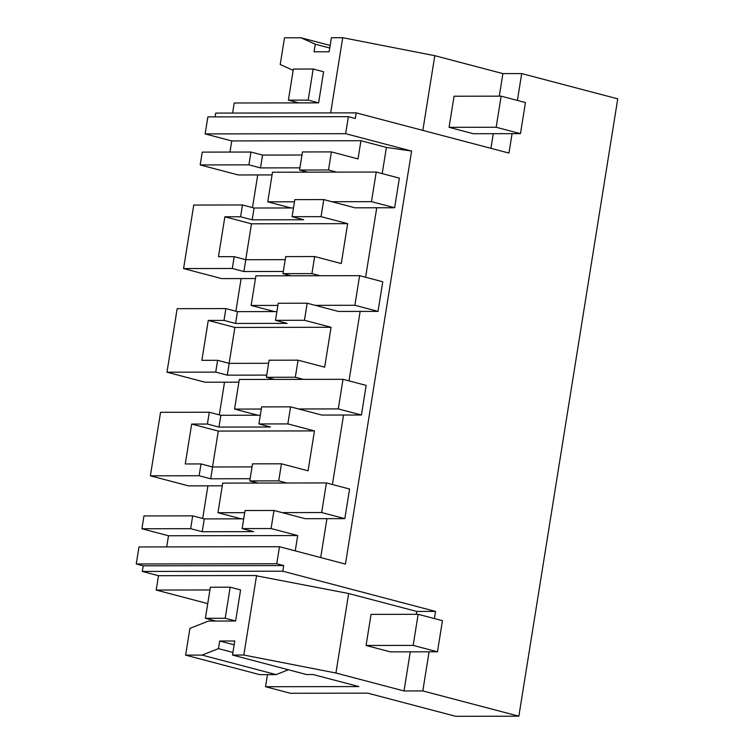 <?xml version="1.0" encoding="UTF-8"?>
<svg xmlns="http://www.w3.org/2000/svg" width="754" height="754" viewBox="0 0 754 754"><rect width="100%" height="100%" fill="white"/><g stroke="black" fill="none" stroke-linecap="round" stroke-linejoin="round"><path stroke-width="1.13" d="M345.643 133.684L348.367 116.663L207.868 116.889L205.145 133.92L345.643 133.684L411.599 151.054L386.397 147.416L382.203 173.618M205.145 133.92L231.761 140.923L360.94 140.715L386.397 147.416M267.472 674.613L265.531 686.724L290.413 693.275L367.735 693.152L455.68 716.3L518.856 716.196L422.815 690.918L429.083 651.805M411.599 151.054L345.445 564.086L279.489 546.725L138.981 546.952L136.257 563.983L143.203 565.811L142.299 571.438L158.5 575.698L156.201 590.062L207.746 603.624M141.903 528.761L190.639 528.677L192.694 515.859L143.957 515.934L141.903 528.761L168.519 535.764L166.728 546.914M202.694 518.488L207.925 485.83M150.376 475.821L199.122 475.746L201.007 463.936L185.277 463.964L191.667 424.068L207.407 424.04L209.292 412.231L160.555 412.306L150.376 475.821L188.509 485.868L222.27 485.812M219.291 414.86L224.522 382.203M304.446 320.28L307.18 303.212L278.235 303.259L275.502 320.327L304.446 320.28L331.063 327.283L234.88 327.443L208.264 320.431L224.004 320.412L225.889 308.593L177.152 308.678L166.973 372.193L205.107 382.231L238.867 382.174M235.889 311.232L241.12 278.575M183.58 268.565L232.317 268.49L234.211 256.671L218.472 256.699L224.862 216.803L240.601 216.775L242.496 204.965L193.75 205.05L183.58 268.565L221.704 278.603L255.465 278.546M252.486 207.604L257.717 174.947M200.178 164.938L248.914 164.853L250.969 152.035L202.232 152.12L200.178 164.938L238.311 174.975L272.062 174.919M229.97 152.072L231.761 140.923M512.07 133.656L508.959 153.071L356.218 112.864L215.71 113.091L215.107 116.879M318.612 102.864L308.197 100.122L313.174 69.029L323.589 71.771L318.612 102.864L234.211 102.996L232.6 113.062M348.367 116.663L355.313 118.491L356.218 112.864M279.489 546.725L276.756 563.756L283.702 565.575L282.797 571.202L435.548 611.419L434.398 618.582M293.165 70.339L280.224 64.524L284.503 37.794L300.969 37.766L315.276 44.194L314.06 51.809L329.149 51.781L331.402 37.719L342.712 37.7L434.804 55.683L502.899 73.609L521.693 73.572L617.743 98.859L518.856 716.196M521.693 73.572L517.395 100.433M331.411 151.903L302.477 151.95L299.583 170.027L328.518 169.98L331.411 151.903L358.027 158.915L360.94 140.715M281.459 463.804L252.515 463.851L249.781 480.911L278.726 480.863L281.459 463.804L308.075 470.807L314.465 430.911L287.849 423.908L290.582 406.849L321.826 415.068L361.43 415.002L338.282 408.913L298.678 408.979M278.726 480.863L286.822 483.003M168.519 535.764L297.698 535.557L271.082 528.545L273.975 510.477L305.219 518.695L344.823 518.639L321.685 512.541L282.081 512.607M297.698 535.557L295.248 550.872M376.736 207.774L365.605 277.246M360.139 311.402L349.008 380.883M343.532 415.039L332.41 484.511M326.934 518.667L320.704 557.574M328.518 169.98L336.623 172.11M323.777 199.584L294.833 199.631L292.1 216.7L321.044 216.652L323.777 199.584L355.021 207.812L394.625 207.746L371.477 201.657L331.873 201.714M321.044 216.652L347.66 223.655L251.478 223.815L245.729 259.706M314.654 256.548L285.709 256.596L282.976 273.655L311.92 273.608L314.654 256.548L341.27 263.551L347.66 223.655M311.92 273.608L320.016 275.738M307.18 303.212L338.423 311.44L378.027 311.374L354.88 305.285L315.276 305.351M298.056 360.176L269.112 360.224L266.379 377.283L295.323 377.236L298.056 360.176L324.672 367.179L331.063 327.283M295.323 377.236L303.419 379.366M242.496 204.965L254.06 208.01L293.504 207.953M248.914 164.853L260.488 167.906L299.932 167.84M250.969 152.035L262.543 155.079L301.986 155.022M342.712 37.7L330.667 112.912M520.458 133.647L473.371 133.722L449.073 127.322L454.049 96.229L501.137 96.154L525.434 102.553L520.458 133.647L496.16 127.247L501.137 96.154M493.276 133.684L490.929 148.331M502.899 73.609L499.289 96.163M292.1 216.7L303.673 219.744L252.175 219.829L254.06 208.01M240.601 216.775L252.175 219.829M224.862 216.803L251.478 223.815M299.583 170.027L307.679 172.157M288.546 207.293L288.433 207.963M260.488 167.906L262.543 155.07M434.804 55.683L422.834 130.404M315.276 44.194L329.752 48.002M330.158 45.447L300.969 37.766M190.639 528.677L202.213 531.721L253.721 531.636L242.147 528.592L271.082 528.545M192.694 515.859L204.268 518.903L243.712 518.837M202.213 531.721L204.268 518.903M242.147 528.592L245.041 510.524L273.975 510.477M335.926 673.02L243.834 655.038L256.52 575.82L348.659 593.521L335.926 673.02L404.021 690.947L422.815 690.918M265.531 686.724L358.885 686.574L313.183 674.538L306.576 674.557L232.515 655.056L243.834 655.038M156.201 590.062L209.932 589.967M232.515 655.056L234.767 640.994L219.687 641.013L218.462 648.629L202.091 655.103L185.625 655.132L189.904 628.402L208.481 621.051L235.616 621.013L240.592 589.92L230.177 587.178L210.375 587.215L205.399 618.299L225.201 618.271L230.177 587.178M158.5 575.698L256.567 575.538M348.659 593.521L416.755 611.447L435.548 611.419M142.299 571.438L282.797 571.202M143.203 565.811L283.702 565.575M136.257 563.983L276.756 563.756M199.122 475.746L210.696 478.79L250.13 478.724M238.745 518.186L238.641 518.846M201.007 463.936L212.581 466.98L252.024 466.914M249.781 480.911L257.887 483.05M288.386 669.759L276.152 674.604L259.678 674.632L185.625 655.132M416.755 611.447L416.293 614.312M410.28 651.833L404.021 690.947M418.14 614.303L371.053 614.378L366.076 645.471L390.374 651.871L437.461 651.795L413.164 645.396L418.14 614.303L442.447 620.702L437.461 651.795M276.152 674.604L202.091 655.103M218.462 648.629L232.939 652.436M219.687 641.013L234.155 644.83M210.696 478.79L212.581 466.98M191.667 424.068L218.283 431.071L212.534 466.971M218.283 431.071L314.465 430.911M282.976 273.655L291.082 275.785M234.211 256.671L245.785 259.725L285.219 259.659M232.317 268.49L243.891 271.534L245.785 259.725M243.891 271.534L283.334 271.468M275.502 320.327L287.076 323.372L235.568 323.457L237.463 311.647L276.906 311.581M224.004 320.412L235.568 323.457M234.88 327.443L229.131 363.334M225.889 308.593L237.463 311.647M166.973 372.193L215.719 372.118L217.614 360.308L229.178 363.353L268.622 363.287M208.264 320.431L201.874 360.327L217.614 360.308M271.949 310.921L271.836 311.591M266.379 377.283L274.484 379.413M215.719 372.118L227.293 375.162L229.178 363.353M227.293 375.162L266.728 375.096M287.849 423.908L258.905 423.955L261.638 406.896L290.582 406.849M258.905 423.955L270.479 427L218.971 427.084L220.865 415.275L260.309 415.209M207.407 424.04L218.971 427.084M209.292 412.231L220.865 415.275M255.342 414.559L255.238 415.218M371.477 201.657L376.227 172.044L399.366 178.132L394.625 207.746M376.227 172.044L272.496 172.214L267.755 201.827L294.494 201.78M291.044 207.953L267.755 201.827M354.88 305.285L359.62 275.672L382.768 281.77L378.027 311.374M359.62 275.672L255.898 275.841L251.157 305.455L277.896 305.408M274.447 311.581L251.157 305.455M338.282 408.913L343.023 379.309L366.171 385.398L361.43 415.002M343.023 379.309L239.301 379.469L234.56 409.083L261.299 409.036M257.849 415.218L234.56 409.083M321.685 512.541L326.425 482.937L349.573 489.026L344.823 518.639M326.425 482.937L222.703 483.107L217.963 512.711L244.701 512.673M241.252 518.846L217.963 512.711M313.174 69.029L293.372 69.066L288.396 100.15L308.197 100.122M496.16 127.247L449.073 127.322M298.81 102.893L288.396 100.15M413.164 645.396L366.076 645.471M235.616 621.013L225.201 618.271M215.814 621.042L205.399 618.299"/></g></svg>

